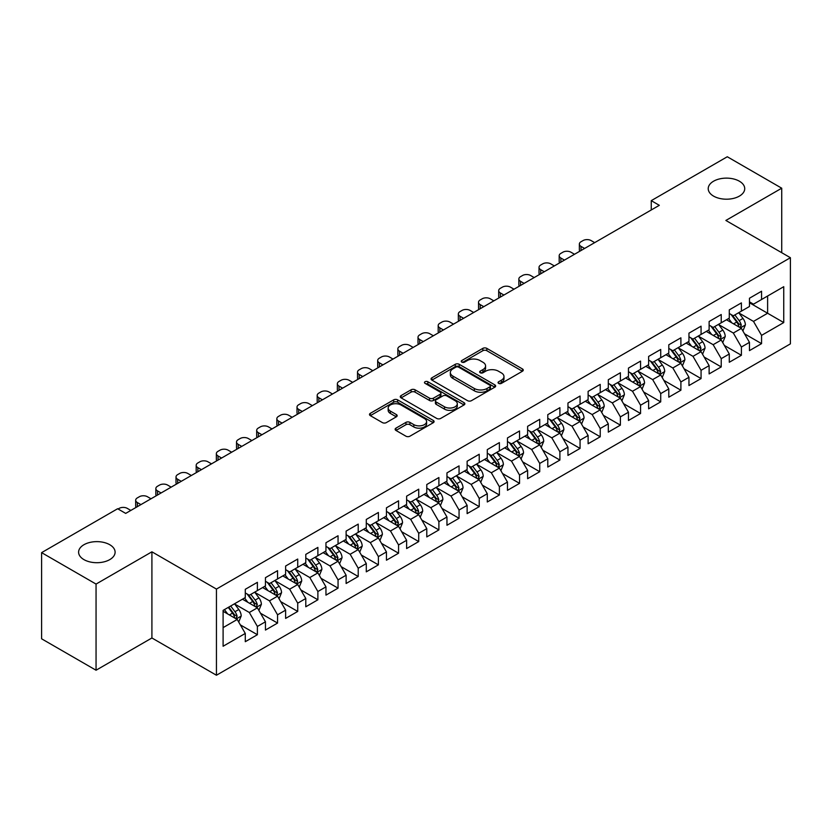 <?xml version="1.0" encoding="UTF-8"?>
<svg xmlns="http://www.w3.org/2000/svg" width="832" height="832" viewBox="0 0 832 832"><rect width="100%" height="100%" fill="white"/><g stroke="black" fill="none" stroke-linecap="round" stroke-linejoin="round"><path stroke-width="1.25" d="M498.638 383.375A1.955 1.134 0 0 0 501.415 383.375L522.444 371.228A2.798 1.612 0 0 0 523.266 370.084A2.798 1.612 0 0 0 522.444 368.94L486.814 348.369A2.798 1.612 0 0 0 482.851 348.369L461.822 360.516A1.955 1.134 0 0 0 461.25 361.317A1.955 1.134 0 0 0 461.822 362.118A1.955 1.134 0 0 0 464.589 362.118L467.314 360.547A8.954 5.169 0 0 1 479.981 360.547L482.955 362.263A8.954 5.169 0 0 1 485.576 365.914A8.954 5.169 0 0 1 482.955 369.574L480.23 371.145A1.955 1.134 0 0 0 479.658 371.946A1.955 1.134 0 0 0 480.23 372.746A1.955 1.134 0 0 0 483.007 372.746L485.722 371.176A8.954 5.169 0 0 1 498.389 371.176L501.363 372.892A8.954 5.169 0 0 1 503.984 376.542A8.954 5.169 0 0 1 501.363 380.203L498.638 381.774A1.955 1.134 0 0 0 498.066 382.574A1.955 1.134 0 0 0 498.638 383.375L498.638 381.774M109.762 544.721A18.252 10.535 0 0 0 89.877 542.433A18.252 10.535 0 0 0 78.603 552.167A18.252 10.535 0 0 0 83.949 559.624A18.252 10.535 0 0 0 103.844 561.902A18.252 10.535 0 0 0 115.107 552.167A18.252 10.535 0 0 0 109.762 544.721M739.378 181.21A18.252 10.535 0 0 0 719.482 178.932A18.252 10.535 0 0 0 708.219 188.666A18.252 10.535 0 0 0 713.565 196.113A18.252 10.535 0 0 0 733.46 198.401A18.252 10.535 0 0 0 744.723 188.666A18.252 10.535 0 0 0 739.378 181.21M395.949 428.147A2.798 1.612 0 0 0 395.138 429.291A2.798 1.612 0 0 0 395.949 430.435L405.954 436.207A2.798 1.612 0 0 0 409.906 436.207L433.264 422.718A2.798 1.612 0 0 0 434.086 421.574A2.798 1.612 0 0 0 433.264 420.43L397.634 399.859A2.798 1.612 0 0 0 393.671 399.859L370.313 413.348A2.798 1.612 0 0 0 369.502 414.492A2.798 1.612 0 0 0 370.313 415.636L382.398 422.604A2.798 1.612 0 0 0 386.35 422.604L396.344 416.832A2.798 1.612 0 0 0 397.166 415.688A2.798 1.612 0 0 0 396.344 414.544L390.364 411.091A7.488 4.326 0 0 1 388.17 408.034A7.488 4.326 0 0 1 392.787 404.04A7.488 4.326 0 0 1 400.951 404.976L424.403 418.517A7.488 4.326 0 0 1 426.598 421.574A7.488 4.326 0 0 1 421.98 425.568A7.488 4.326 0 0 1 413.816 424.632L409.906 422.375A2.798 1.612 0 0 0 405.954 422.375L395.949 428.147L395.949 430.435M96.054 584.074L96.054 670.228L151.913 637.978L151.913 551.814L96.054 584.074L41.6 552.635L117.634 508.737L125.694 513.396L659.318 205.317L651.248 200.658L651.248 209.976M151.913 551.814L216.445 589.077L790.4 257.712L790.4 343.866L216.445 675.241L216.445 589.077M781.726 252.699L781.726 188.198L725.868 220.449L790.4 257.712M781.726 188.198L727.282 156.759L651.248 200.658M467.511 400.66A2.798 1.612 0 0 0 471.474 400.66L494.832 387.171A2.798 1.612 0 0 0 495.654 386.027A2.798 1.612 0 0 0 494.832 384.883L459.202 364.312A2.798 1.612 0 0 0 455.239 364.312L431.881 377.801A2.798 1.612 0 0 0 431.059 378.945A2.798 1.612 0 0 0 431.881 380.089L467.511 400.66M425.838 383.802A1.955 1.134 0 0 1 427.825 384.072L427.825 381.742L464.048 402.657A2.798 1.612 0 0 1 464.87 403.801A2.798 1.612 0 0 1 464.048 404.945L440.69 418.434A2.798 1.612 0 0 1 436.727 418.434L401.097 397.862L401.097 395.574A2.798 1.612 0 0 0 400.275 396.718A2.798 1.612 0 0 0 401.097 397.862M401.097 395.574L411.091 389.802A2.798 1.612 0 0 1 415.054 389.802L429.51 398.143A2.798 1.612 0 0 0 433.462 398.143L440.097 394.316A2.798 1.612 0 0 0 440.918 393.172A2.798 1.612 0 0 0 440.097 392.028L425.048 383.344A1.955 1.134 0 0 1 424.476 382.543A1.955 1.134 0 0 1 425.682 381.503A1.955 1.134 0 0 1 427.825 381.742M749.466 302.765L767.614 313.248L767.614 296.015L783.744 286.697L761.561 299.51L761.561 291.242L749.466 298.23L749.466 306.498L741.395 311.147L741.395 302.89L729.29 309.868L729.29 318.136L721.23 322.795L721.23 314.527L709.124 321.516L709.124 329.784L701.064 334.443L701.064 326.175L688.958 333.154L688.958 341.422L680.898 346.081L680.898 337.813L668.793 344.802L668.793 353.07L660.722 357.729L660.722 349.461L648.627 356.439L648.627 364.707L640.557 369.366L640.557 361.098L628.462 368.087L628.462 376.355L620.391 381.014L620.391 372.746L608.296 379.735L608.296 387.993L600.226 392.652L600.226 384.384L588.12 391.373L588.12 399.641L580.06 404.3L580.06 396.032L567.954 403.021L567.954 411.289L559.894 415.938L559.894 407.67L547.789 414.658L547.789 422.926L539.729 427.586L539.729 419.318L527.623 426.306L527.623 434.574L519.553 439.223L519.553 430.966L507.458 437.944L507.458 446.212L499.387 450.871L499.387 442.603L487.292 449.592L487.292 457.86L479.222 462.519L479.222 454.251L467.126 461.23L467.126 469.498L459.056 474.157L459.056 465.889L446.961 472.878L446.961 481.146L438.89 485.805L438.89 477.537L426.785 484.526L426.785 492.783L418.725 497.442L418.725 489.174L406.619 496.163L406.619 504.431L398.559 509.09L398.559 500.822L386.454 507.811L386.454 516.069L378.394 520.728L378.394 512.46L366.288 519.449L366.288 527.717L358.218 532.376L358.218 524.108L346.122 531.097L346.122 539.365L338.052 544.014L338.052 535.756L325.957 542.734L325.957 551.002L317.886 555.662L317.886 547.394L305.791 554.382L305.791 562.65L297.721 567.31L297.721 559.042L285.626 566.02L285.626 574.288L277.555 578.947L277.555 570.679L265.45 577.668L265.45 585.936L257.39 590.595L257.39 582.327L245.284 589.306L245.284 597.574L223.101 610.386L223.101 646.246L245.284 633.443L237.224 619.466L223.101 611.312M783.744 286.697L783.744 322.566L761.561 335.369L753.49 321.402L738.868 312.957M744.515 333.798L761.561 343.637L761.561 335.369M761.561 343.637L749.466 350.626L749.466 342.358L741.395 347.017L733.325 333.039L718.702 324.605M724.35 345.446L741.395 355.285L741.395 347.017M741.395 355.285L729.29 362.263L729.29 353.995L721.23 358.654L713.159 344.687L698.537 336.242M704.184 357.084L721.23 366.922L721.23 358.654M721.23 366.922L709.124 373.911L709.124 365.643L701.064 370.302L692.994 356.325L678.371 347.89M684.018 368.732L701.064 378.57L701.064 370.302M701.064 378.57L688.958 385.549L688.958 377.291L680.898 381.94L672.828 367.973L658.206 359.528M663.853 380.37L680.898 390.208L680.898 381.94M680.898 390.208L668.793 397.197L668.793 388.929L660.722 393.588L652.662 379.61L638.04 371.176M643.687 392.018L660.722 401.856L660.722 393.588M660.722 401.856L648.627 408.845L648.627 400.577L640.557 405.226L632.497 391.258L617.874 382.814M623.522 403.655L640.557 413.494L640.557 405.226M640.557 413.494L628.462 420.482L628.462 412.214L620.391 416.874L612.321 402.906L597.709 394.462M603.356 415.303L620.391 425.142L620.391 416.874M620.391 425.142L608.296 432.13L608.296 423.862L600.226 428.522L592.155 414.544L577.533 406.099M583.18 426.941L600.226 436.779L600.226 428.522M600.226 436.779L588.12 443.768L588.12 435.5L580.06 440.159L571.99 426.192L557.367 417.747M563.014 438.589L580.06 448.427L580.06 440.159M580.06 448.427L567.954 455.416L567.954 447.148L559.894 451.807L551.824 437.83L537.202 429.385M542.849 450.237L559.894 460.075L559.894 451.807M559.894 460.075L547.789 467.054L547.789 458.786L539.729 463.445L531.658 449.478L517.036 441.033M522.683 461.874L539.729 471.713L539.729 463.445M539.729 471.713L527.623 478.702L527.623 470.434L519.553 475.093L511.493 461.115L496.87 452.681M502.518 473.522L519.553 483.361L519.553 475.093M519.553 483.361L507.458 490.339L507.458 482.071L499.387 486.73L491.327 472.763L476.705 464.318M482.352 485.16L499.387 494.998L499.387 486.73M499.387 494.998L487.292 501.987L487.292 493.719L479.222 498.378L471.162 484.401L456.539 475.966M462.186 496.808L479.222 506.646L479.222 498.378M479.222 506.646L467.126 513.625L467.126 505.367L459.056 510.016L450.986 496.049L436.363 487.604M442.01 508.446L459.056 518.284L459.056 510.016M459.056 518.284L446.961 525.273L446.961 517.005L438.89 521.664L430.82 507.686L416.198 499.252M421.845 520.094L438.89 529.932L438.89 521.664M438.89 529.932L426.785 536.921L426.785 528.653L418.725 533.302L410.654 519.334L396.032 510.89M401.679 531.731L418.725 541.57L418.725 533.302M418.725 541.57L406.619 548.558L406.619 540.29L398.559 544.95L390.489 530.982L375.866 522.538M381.514 543.379L398.559 553.218L398.559 544.95M398.559 553.218L386.454 560.206L386.454 551.938L378.394 556.598L370.323 542.62L355.701 534.175M361.348 555.017L378.394 564.855L378.394 556.598M378.394 564.855L366.288 571.844L366.288 563.576L358.218 568.235L350.158 554.268L335.535 545.823M341.182 566.665L358.218 576.503L358.218 568.235M358.218 576.503L346.122 583.492L346.122 575.224L338.052 579.883L329.992 565.906L315.37 557.471M321.017 578.313L338.052 588.151L338.052 579.883M338.052 588.151L325.957 595.13L325.957 586.862L317.886 591.521L309.816 577.554L295.204 569.109M300.851 589.95L317.886 599.789L317.886 591.521M317.886 599.789L305.791 606.778L305.791 598.51L297.721 603.169L289.65 589.191L275.028 580.757M280.675 601.598L297.721 611.437L297.721 603.169M297.721 611.437L285.626 618.415L285.626 610.147L277.555 614.806L269.485 600.839L254.862 592.394M260.51 613.236L277.555 623.074L277.555 614.806M277.555 623.074L265.45 630.063L265.45 621.795L257.39 626.454L249.319 612.477L234.697 604.042M240.344 624.884L257.39 634.722L257.39 626.454M257.39 634.722L245.284 641.701L245.284 633.443M245.284 592.925L249.319 595.244L257.39 590.595M223.101 627.619L237.224 619.466M265.45 581.277L269.485 583.606L277.555 578.947M249.319 612.477L257.39 607.828L242.466 599.206M265.45 621.795L257.39 607.828M285.626 569.629L289.65 571.958L297.721 567.31M269.485 600.839L277.555 596.18L262.631 587.569M285.626 610.147L277.555 596.18M305.791 557.991L309.816 560.321L317.886 555.662M289.65 589.191L297.721 584.532L282.797 575.921M305.791 598.51L297.721 584.532M325.957 546.343L329.992 548.673L338.052 544.014M309.816 577.554L317.886 572.894L302.962 564.273M325.957 586.862L317.886 572.894M346.122 534.706L350.158 537.035L358.218 532.376M329.992 565.906L338.052 561.246L323.128 552.635M346.122 575.224L338.052 561.246M366.288 523.058L370.323 525.387L378.394 520.728M350.158 554.268L358.218 549.609L343.294 540.987M366.288 563.576L358.218 549.609M386.454 511.42L390.489 513.75L398.559 509.09M370.323 542.62L378.394 537.961L363.47 529.35M386.454 551.938L378.394 537.961M406.619 499.772L410.654 502.102L418.725 497.442M390.489 530.982L398.559 526.323L383.635 517.702M406.619 540.29L398.559 526.323M426.785 488.134L430.82 490.454L438.89 485.805M410.654 519.334L418.725 514.675L403.801 506.064M426.785 528.653L418.725 514.675M446.961 476.486L450.986 478.816L459.056 474.157M430.82 507.686L438.89 503.038L423.966 494.416M446.961 517.005L438.89 503.038M467.126 464.838L471.162 467.168L479.222 462.519M450.986 496.049L459.056 491.39L444.132 482.778M467.126 505.367L459.056 491.39M487.292 453.201L491.327 455.53L499.387 450.871M471.162 484.401L479.222 479.752L464.298 471.13M487.292 493.719L479.222 479.752M507.458 441.553L511.493 443.882L519.553 439.223M491.327 472.763L499.387 468.104L484.463 459.493M507.458 482.071L499.387 468.104M527.623 429.915L531.658 432.245L539.729 427.586M511.493 461.115L519.553 456.456L504.629 447.845M527.623 470.434L519.553 456.456M547.789 418.267L551.824 420.597L559.894 415.938M531.658 449.478L539.729 444.818L524.805 436.197M547.789 458.786L539.729 444.818M567.954 406.63L571.99 408.959L580.06 404.3M551.824 437.83L559.894 433.17L544.97 424.559M567.954 447.148L559.894 433.17M588.12 394.982L592.155 397.311L600.226 392.652M571.99 426.192L580.06 421.533L565.136 412.911M588.12 435.5L580.06 421.533M608.296 383.344L612.321 385.674L620.391 381.014M592.155 414.544L600.226 409.885L585.302 401.274M608.296 423.862L600.226 409.885M628.462 371.696L632.497 374.026L640.557 369.366M612.321 402.906L620.391 398.247L605.467 389.626M628.462 412.214L620.391 398.247M648.627 360.058L652.662 362.378L660.722 357.729M632.497 391.258L640.557 386.599L625.633 377.988M648.627 400.577L640.557 386.599M668.793 348.41L672.828 350.74L680.898 346.081M652.662 379.61L660.722 374.962L645.798 366.34M668.793 388.929L660.722 374.962M688.958 336.762L692.994 339.092L701.064 334.443M672.828 367.973L680.898 363.314L665.974 354.702M688.958 377.291L680.898 363.314M709.124 325.125L713.159 327.454L721.23 322.795M692.994 356.325L701.064 351.676L686.14 343.054M709.124 365.643L701.064 351.676M729.29 313.477L733.325 315.806L741.395 311.147M713.159 344.687L721.23 340.028L706.306 331.406M729.29 353.995L721.23 340.028M749.466 301.839L753.49 304.169L761.561 299.51M733.325 333.039L741.395 328.38L726.471 319.769M749.466 342.358L741.395 328.38M41.6 552.635L41.6 638.799L96.054 670.228M151.913 637.978L216.445 675.241M753.49 321.402L767.614 313.248L783.744 322.566M499.418 383.646L501.363 382.533A8.954 5.169 0 0 0 503.984 378.872L503.984 376.542M485.576 365.914L485.576 368.243A8.954 5.169 0 0 1 482.955 371.904L481.01 373.017M522.402 371.249L486.814 350.698A2.798 1.612 0 0 0 482.851 350.698L462.602 362.388M494.79 387.192L459.202 366.642A2.798 1.612 0 0 0 455.239 366.642L431.922 380.11M489.882 386.828A1.955 1.134 0 0 0 490.454 386.027A1.955 1.134 0 0 0 489.882 385.226L458.609 367.172A1.955 1.134 0 0 0 455.832 367.172L452.962 368.826A8.954 5.169 0 0 0 450.341 372.486A8.954 5.169 0 0 0 452.962 376.147L474.344 388.492A8.954 5.169 0 0 0 487.011 388.492L489.882 386.828L489.882 389.158A1.955 1.134 0 0 0 490.454 388.357L490.454 386.027M450.341 372.486L450.341 374.816A8.954 5.169 0 0 0 452.962 378.477L452.962 376.147M489.882 389.158L487.011 390.822A8.954 5.169 0 0 1 474.344 390.822L452.962 378.477M401.138 397.883L411.091 392.132L411.091 389.802M440.918 393.172L440.918 395.502A2.798 1.612 0 0 1 440.097 396.646L433.462 400.473A2.798 1.612 0 0 1 429.51 400.473L415.054 392.132A2.798 1.612 0 0 0 411.091 392.132M427.825 384.072L464.006 404.966M444.496 406.806A7.488 4.326 0 0 0 452.66 407.742A7.488 4.326 0 0 0 457.288 403.749A7.488 4.326 0 0 0 455.094 400.691L446.826 395.918A2.798 1.612 0 0 0 442.863 395.918L436.238 399.745A2.798 1.612 0 0 0 435.417 400.889A2.798 1.612 0 0 0 436.238 402.033L444.496 406.806L444.496 409.136A7.488 4.326 0 0 0 452.66 410.072A7.488 4.326 0 0 0 457.288 406.078L457.288 403.749M435.417 400.889L435.417 403.218A2.798 1.612 0 0 0 436.238 404.362L436.238 402.033M444.496 409.136L436.238 404.362M426.598 421.574L426.598 423.904A7.488 4.326 0 0 1 421.98 427.898A7.488 4.326 0 0 1 413.816 426.962L409.906 424.705A2.798 1.612 0 0 0 405.954 424.705L395.99 430.456M388.17 408.034L388.17 410.363A7.488 4.326 0 0 0 390.364 413.421L390.364 411.091M396.313 416.853L390.364 413.421M433.233 422.739L397.634 402.189A2.798 1.612 0 0 0 393.671 402.189L370.354 415.657M742.882 330.97L745.389 324.865A7.561 4.368 -120 0 0 742.976 318.427L738.691 312.718M584.594 248.456L581.027 246.397A5.699 3.297 0 0 1 579.353 244.067A5.699 3.297 0 0 1 581.027 241.738L583.045 240.573A5.699 3.297 0 0 1 591.105 240.573L594.682 242.632M731.858 322.878L728.603 318.531M579.831 251.202A5.699 3.297 180 0 1 579.353 249.881L579.353 244.067M739.97 327.558L741.302 325.187A7.561 4.368 -120 0 0 739.138 320.642L734.854 314.922M732.41 315.286L737.703 322.348A3.848 2.226 60 0 1 738.4 323.513L741.302 325.187M731.089 314.517L736.726 322.046A7.561 4.368 60 0 1 738.889 326.591L739.034 327.028M722.717 342.618L725.223 336.513A7.561 4.368 -120 0 0 722.81 330.075L718.526 324.355M564.429 260.094L560.862 258.034A5.699 3.297 0 0 1 559.187 255.705A5.699 3.297 0 0 1 560.862 253.375L562.879 252.21A5.699 3.297 0 0 1 570.939 252.21L574.517 254.27M711.693 334.526L708.438 330.179M559.666 262.85A5.699 3.297 180 0 1 559.187 261.529L559.187 255.705M719.805 339.206L721.136 336.835A7.561 4.368 -120 0 0 718.973 332.29L714.688 326.57M712.244 326.924L717.538 333.986A3.848 2.226 60 0 1 718.234 335.161L721.136 336.835M710.913 326.154L716.56 333.684A7.561 4.368 60 0 1 718.723 338.229L718.869 338.666M702.551 354.255L705.047 348.15A7.561 4.368 -120 0 0 702.645 341.723L698.36 336.003M544.263 271.742L540.696 269.682A5.699 3.297 0 0 1 539.022 267.353A5.699 3.297 0 0 1 540.696 265.023L542.714 263.858A5.699 3.297 0 0 1 550.774 263.858L554.341 265.918M691.527 346.164L688.272 341.817M539.5 274.487A5.699 3.297 180 0 1 539.022 273.177L539.022 267.353M699.639 350.844L700.97 348.473A7.561 4.368 -120 0 0 698.807 343.928L694.522 338.208M692.078 338.572L697.372 345.634A3.848 2.226 60 0 1 698.069 346.798L700.97 348.473M690.747 337.802L696.384 345.332A7.561 4.368 60 0 1 698.547 349.877L698.703 350.314M682.386 365.903L684.882 359.798A7.561 4.368 -120 0 0 682.469 353.361L678.194 347.641M524.098 283.379L520.53 281.32A5.699 3.297 0 0 1 518.856 278.99A5.699 3.297 0 0 1 520.53 276.661L522.538 275.496A5.699 3.297 0 0 1 530.608 275.496L534.175 277.566M671.362 357.812L668.106 353.465M519.334 286.135A5.699 3.297 180 0 1 518.856 284.814L518.856 278.99M679.474 362.492L680.805 360.121A7.561 4.368 -120 0 0 678.642 355.576L674.357 349.856M671.913 350.21L677.206 357.271A3.848 2.226 60 0 1 677.903 358.446L680.805 360.121M670.582 349.44L676.218 356.97A7.561 4.368 60 0 1 678.382 361.514L678.538 361.951M662.22 377.541L664.716 371.436A7.561 4.368 -120 0 0 662.303 365.009L658.018 359.289M503.932 295.027L500.354 292.968A5.699 3.297 0 0 1 498.69 290.638A5.699 3.297 0 0 1 500.354 288.309L502.372 287.144A5.699 3.297 0 0 1 510.442 287.144L514.01 289.203M651.196 369.46L647.941 365.113M499.169 297.773A5.699 3.297 180 0 1 498.69 296.462L498.69 290.638M659.298 374.14L660.639 371.758A7.561 4.368 -120 0 0 658.476 367.214L654.191 361.494M651.747 361.858L657.041 368.919A3.848 2.226 60 0 1 657.738 370.084L660.639 371.758M650.416 361.088L656.053 368.618A7.561 4.368 60 0 1 658.216 373.162L658.372 373.599M642.054 389.189L644.55 383.084A7.561 4.368 -120 0 0 642.138 376.646L637.853 370.926M483.756 306.665L480.189 304.606A5.699 3.297 0 0 1 478.525 302.276A5.699 3.297 0 0 1 480.189 299.946L482.206 298.792A5.699 3.297 0 0 1 490.277 298.792L493.844 300.851M631.03 381.098L627.775 376.75M478.993 309.421A5.699 3.297 180 0 1 478.525 308.1L478.525 302.276M639.132 385.778L640.474 383.406A7.561 4.368 -120 0 0 638.31 378.862L634.026 373.142M631.582 373.495L636.865 380.557A3.848 2.226 60 0 1 637.572 381.732L640.474 383.406M630.25 372.726L635.887 380.255A7.561 4.368 60 0 1 638.05 384.8L638.206 385.237M621.889 400.826L624.385 394.732A7.561 4.368 -120 0 0 621.972 388.294L617.687 382.574M463.59 318.313L460.023 316.254A5.699 3.297 0 0 1 458.349 313.924A5.699 3.297 0 0 1 460.023 311.594L462.041 310.43A5.699 3.297 0 0 1 470.111 310.43L473.678 312.489M610.865 392.746L607.61 388.398M458.827 321.058A5.699 3.297 180 0 1 458.349 319.748L458.349 313.924M618.966 397.426L620.308 395.054A7.561 4.368 -120 0 0 618.145 390.499L613.86 384.79M611.416 385.143L616.699 392.205A3.848 2.226 60 0 1 617.406 393.37L620.308 395.054M610.085 384.374L615.722 391.903A7.561 4.368 60 0 1 617.885 396.448L618.041 396.885M601.713 412.474L604.219 406.37A7.561 4.368 -120 0 0 601.806 399.932L597.522 394.212M443.425 329.961L439.858 327.891A5.699 3.297 0 0 1 438.183 325.562A5.699 3.297 0 0 1 439.858 323.242L441.875 322.078A5.699 3.297 0 0 1 449.946 322.078L453.513 324.137M590.699 404.383L587.434 400.036M438.662 332.706A5.699 3.297 180 0 1 438.183 331.386L438.183 325.562M598.801 409.063L600.142 406.692A7.561 4.368 -120 0 0 597.969 402.147L593.694 396.427M591.24 396.781L596.534 403.853A3.848 2.226 60 0 1 597.23 405.018L600.142 406.692M589.919 396.022L595.556 403.541A7.561 4.368 60 0 1 597.719 408.086L597.875 408.533M581.547 424.112L584.054 418.018A7.561 4.368 -120 0 0 581.641 411.58L577.356 405.86M423.259 341.598L419.692 339.539A5.699 3.297 0 0 1 418.018 337.21A5.699 3.297 0 0 1 419.692 334.88L421.71 333.715A5.699 3.297 0 0 1 429.77 333.715L433.347 335.774M570.523 416.031L567.268 411.684M418.496 344.344A5.699 3.297 180 0 1 418.018 343.034L418.018 337.21M578.635 420.711L579.966 418.34A7.561 4.368 -120 0 0 577.803 413.795L573.518 408.075M571.074 408.429L576.368 415.49A3.848 2.226 60 0 1 577.065 416.666L579.966 418.34M569.743 407.659L575.39 415.189A7.561 4.368 60 0 1 577.554 419.734L577.699 420.17M561.382 435.76L563.888 429.655A7.561 4.368 -120 0 0 561.475 423.218L557.19 417.498M403.094 353.246L399.526 351.187A5.699 3.297 0 0 1 397.852 348.858A5.699 3.297 0 0 1 399.526 346.528L401.544 345.363A5.699 3.297 0 0 1 409.604 345.363L413.171 347.422M550.358 427.669L547.102 423.322M398.33 355.992A5.699 3.297 180 0 1 397.852 354.671L397.852 348.858M558.47 432.349L559.801 429.978A7.561 4.368 -120 0 0 557.638 425.433L553.353 419.713M550.909 420.066L556.202 427.138A3.848 2.226 60 0 1 556.899 428.303L559.801 429.978M549.578 419.307L555.225 426.826A7.561 4.368 60 0 1 557.388 431.382L557.534 431.818M541.216 447.398L543.712 441.303A7.561 4.368 -120 0 0 541.31 434.866L537.025 429.146M382.928 364.884L379.361 362.825A5.699 3.297 0 0 1 377.686 360.495A5.699 3.297 0 0 1 379.361 358.166L381.378 357.001A5.699 3.297 0 0 1 389.438 357.001L393.006 359.06M530.192 439.317L526.937 434.97M378.165 367.64A5.699 3.297 180 0 1 377.686 366.319L377.686 360.495M538.304 443.997L539.635 441.626A7.561 4.368 -120 0 0 537.472 437.081L533.187 431.361M530.743 431.714L536.037 438.776A3.848 2.226 60 0 1 536.734 439.951L539.635 441.626M529.412 430.945L535.049 438.474A7.561 4.368 60 0 1 537.212 443.019L537.368 443.456M521.05 459.046L523.546 452.941A7.561 4.368 -120 0 0 521.134 446.503L516.849 440.794M362.762 376.532L359.185 374.473A5.699 3.297 0 0 1 357.521 372.143A5.699 3.297 0 0 1 359.185 369.814L361.202 368.649A5.699 3.297 0 0 1 369.273 368.649L372.84 370.708M510.026 450.954L506.771 446.607M357.999 379.278A5.699 3.297 180 0 1 357.521 377.957L357.521 372.143M518.128 455.634L519.47 453.263A7.561 4.368 -120 0 0 517.306 448.718L513.022 442.998M510.578 443.362L515.871 450.424A3.848 2.226 60 0 1 516.568 451.589L519.47 453.263M509.246 442.593L514.883 450.122A7.561 4.368 60 0 1 517.046 454.667L517.202 455.104M500.885 470.694L503.381 464.589A7.561 4.368 -120 0 0 500.968 458.151L496.683 452.431M342.586 388.17L339.019 386.11A5.699 3.297 0 0 1 337.355 383.781A5.699 3.297 0 0 1 339.019 381.451L341.037 380.286A5.699 3.297 0 0 1 349.107 380.286L352.674 382.346M489.861 462.602L486.606 458.255M337.823 390.926A5.699 3.297 180 0 1 337.355 389.605L337.355 383.781M497.962 467.282L499.304 464.911A7.561 4.368 -120 0 0 497.141 460.366L492.856 454.646M490.412 455L495.706 462.062A3.848 2.226 60 0 1 496.402 463.237L499.304 464.911M489.081 454.23L494.718 461.76A7.561 4.368 60 0 1 496.881 466.305L497.037 466.742M480.719 482.331L483.215 476.226A7.561 4.368 -120 0 0 480.802 469.799L476.518 464.079M322.421 399.818L318.854 397.758A5.699 3.297 0 0 1 317.19 395.429A5.699 3.297 0 0 1 318.854 393.099L320.871 391.934A5.699 3.297 0 0 1 328.942 391.934L332.509 393.994M469.695 474.24L466.44 469.893M317.658 402.563A5.699 3.297 180 0 1 317.19 401.253L317.19 395.429M477.797 478.92L479.138 476.549A7.561 4.368 -120 0 0 476.975 472.004L472.69 466.284M470.246 466.648L475.53 473.71A3.848 2.226 60 0 1 476.237 474.874L479.138 476.549M468.915 465.878L474.552 473.408A7.561 4.368 60 0 1 476.715 477.953L476.871 478.39M460.554 493.979L463.05 487.874A7.561 4.368 -120 0 0 460.637 481.437L456.352 475.717M302.255 411.455L298.688 409.396A5.699 3.297 0 0 1 297.014 407.066A5.699 3.297 0 0 1 298.688 404.737L300.706 403.572A5.699 3.297 0 0 1 308.776 403.572L312.343 405.642M449.53 485.888L446.264 481.541M297.492 414.211A5.699 3.297 180 0 1 297.014 412.89L297.014 407.066M457.631 490.568L458.973 488.197A7.561 4.368 -120 0 0 456.81 483.652L452.525 477.932M450.081 478.286L455.364 485.347A3.848 2.226 60 0 1 456.071 486.522L458.973 488.197M448.75 477.516L454.386 485.046A7.561 4.368 60 0 1 456.55 489.59L456.706 490.027M440.378 505.617L442.884 499.512A7.561 4.368 -120 0 0 440.471 493.085L436.186 487.365M282.09 423.103L278.522 421.044A5.699 3.297 0 0 1 276.848 418.714A5.699 3.297 0 0 1 278.522 416.385L280.54 415.22A5.699 3.297 0 0 1 288.6 415.22L292.178 417.279M429.364 497.536L426.098 493.189M277.326 425.849A5.699 3.297 180 0 1 276.848 424.538L276.848 418.714M437.466 502.216L438.797 499.834A7.561 4.368 -120 0 0 436.634 495.29L432.359 489.57M429.905 489.934L435.198 496.995A3.848 2.226 60 0 1 435.895 498.16L438.797 499.834M428.584 489.164L434.221 496.694A7.561 4.368 60 0 1 436.384 501.238L436.53 501.675M420.212 517.265L422.718 511.16A7.561 4.368 -120 0 0 420.306 504.722L416.021 499.002M261.924 434.741L258.357 432.682A5.699 3.297 0 0 1 256.682 430.352A5.699 3.297 0 0 1 258.357 428.033L260.374 426.868A5.699 3.297 0 0 1 268.434 426.868L272.012 428.927M409.188 509.174L405.933 504.826M257.161 437.497A5.699 3.297 180 0 1 256.682 436.176L256.682 430.352M417.3 513.854L418.631 511.482A7.561 4.368 -120 0 0 416.468 506.938L412.183 501.218M409.739 501.571L415.033 508.633A3.848 2.226 60 0 1 415.73 509.808L418.631 511.482M408.408 500.812L414.055 508.331A7.561 4.368 60 0 1 416.218 512.876L416.364 513.313M400.046 528.902L402.553 522.808A7.561 4.368 -120 0 0 400.14 516.37L395.855 510.65M241.758 446.389L238.191 444.33A5.699 3.297 0 0 1 236.517 442A5.699 3.297 0 0 1 238.191 439.67L240.209 438.506A5.699 3.297 0 0 1 248.269 438.506L251.836 440.565M389.022 520.822L385.767 516.474M236.995 449.134A5.699 3.297 180 0 1 236.517 447.824L236.517 442M397.134 525.502L398.466 523.13A7.561 4.368 -120 0 0 396.302 518.575L392.018 512.866M389.574 513.219L394.867 520.281A3.848 2.226 60 0 1 395.564 521.446L398.466 523.13M388.242 512.45L393.879 519.979A7.561 4.368 60 0 1 396.042 524.524L396.198 524.961M379.881 540.55L382.377 534.446A7.561 4.368 -120 0 0 379.964 528.008L375.69 522.288M221.593 458.037L218.026 455.967A5.699 3.297 0 0 1 216.351 453.648A5.699 3.297 0 0 1 218.026 451.318L220.033 450.154A5.699 3.297 0 0 1 228.103 450.154L231.67 452.213M368.857 532.459L365.602 528.112M216.83 460.782A5.699 3.297 180 0 1 216.351 459.462L216.351 453.648M376.969 537.139L378.3 534.768A7.561 4.368 -120 0 0 376.137 530.223L371.852 524.503M369.408 524.857L374.702 531.929A3.848 2.226 60 0 1 375.398 533.094L378.3 534.768M368.077 524.098L373.714 531.617A7.561 4.368 60 0 1 375.877 536.162L376.033 536.609M359.715 552.188L362.211 546.094A7.561 4.368 -120 0 0 359.798 539.656L355.514 533.936M201.427 469.674L197.85 467.615A5.699 3.297 0 0 1 196.186 465.286A5.699 3.297 0 0 1 197.85 462.956L199.867 461.791A5.699 3.297 0 0 1 207.938 461.791L211.505 463.85M348.691 544.107L345.436 539.76M196.664 472.43A5.699 3.297 180 0 1 196.186 471.11L196.186 465.286M356.793 548.787L358.134 546.416A7.561 4.368 -120 0 0 355.971 541.871L351.686 536.151M349.242 536.505L354.536 543.566A3.848 2.226 60 0 1 355.233 544.742L358.134 546.416M347.911 535.735L353.548 543.265A7.561 4.368 60 0 1 355.711 547.81L355.867 548.246M339.55 563.836L342.046 557.731A7.561 4.368 -120 0 0 339.633 551.294L335.348 545.584M181.251 481.322L177.684 479.263A5.699 3.297 0 0 1 176.02 476.934A5.699 3.297 0 0 1 177.684 474.604L179.702 473.439A5.699 3.297 0 0 1 187.772 473.439L191.339 475.498M328.526 555.745L325.27 551.398M176.488 484.068A5.699 3.297 180 0 1 176.02 482.747L176.02 476.934M336.627 560.425L337.969 558.054A7.561 4.368 -120 0 0 335.806 553.509L331.521 547.789M329.077 548.142L334.36 555.214A3.848 2.226 60 0 1 335.067 556.379L337.969 558.054M327.746 547.383L333.382 554.902A7.561 4.368 60 0 1 335.546 559.458L335.702 559.894M319.384 575.474L321.88 569.379A7.561 4.368 -120 0 0 319.467 562.942L315.182 557.222M161.086 492.96L157.518 490.901A5.699 3.297 0 0 1 155.844 488.571A5.699 3.297 0 0 1 157.518 486.242L159.536 485.077A5.699 3.297 0 0 1 167.606 485.077L171.174 487.136M308.36 567.393L305.105 563.046M156.322 495.716A5.699 3.297 180 0 1 155.844 494.395L155.844 488.571M316.462 572.073L317.803 569.702A7.561 4.368 -120 0 0 315.64 565.157L311.355 559.437M308.911 559.79L314.194 566.852A3.848 2.226 60 0 1 314.902 568.027L317.803 569.702M307.58 559.021L313.217 566.55A7.561 4.368 60 0 1 315.38 571.095L315.536 571.532M299.208 587.122L301.714 581.017A7.561 4.368 -120 0 0 299.302 574.59L295.017 568.87M140.92 504.608L137.353 502.549A5.699 3.297 0 0 1 135.678 500.219A5.699 3.297 0 0 1 137.353 497.89L139.37 496.725A5.699 3.297 0 0 1 147.441 496.725L151.008 498.784M288.194 579.03L284.929 574.683M136.157 507.354A5.699 3.297 180 0 1 135.678 506.043L135.678 500.219M296.296 583.71L297.638 581.339A7.561 4.368 -120 0 0 295.474 576.794L291.19 571.074M288.735 571.438L294.029 578.5A3.848 2.226 60 0 1 294.726 579.665L297.638 581.339M287.414 570.669L293.051 578.198A7.561 4.368 60 0 1 295.214 582.743L295.37 583.18M279.042 598.77L281.549 592.665A7.561 4.368 -120 0 0 279.136 586.227L274.851 580.507M118.092 509.007L119.205 508.362A5.699 3.297 0 0 1 127.265 508.362L130.842 510.432M268.018 590.678L264.763 586.331M276.13 595.358L277.462 592.987A7.561 4.368 -120 0 0 275.298 588.442L271.014 582.722M268.57 583.076L273.863 590.138A3.848 2.226 60 0 1 274.56 591.313L277.462 592.987M267.238 582.306L272.886 589.836A7.561 4.368 60 0 1 275.049 594.381L275.194 594.818M258.877 610.407L261.383 604.302A7.561 4.368 -120 0 0 258.97 597.875L254.686 592.155M247.853 602.316L244.598 597.969M255.965 606.996L257.296 604.625A7.561 4.368 -120 0 0 255.133 600.08L250.848 594.36M248.404 594.724L253.698 601.786A3.848 2.226 60 0 1 254.394 602.95L257.296 604.625M247.073 593.954L252.72 601.484A7.561 4.368 60 0 1 254.883 606.029L255.029 606.466M238.711 622.055L241.207 615.95A7.561 4.368 -120 0 0 238.805 609.513L234.52 603.793M227.687 613.964L224.432 609.617M235.799 618.644L237.13 616.273A7.561 4.368 -120 0 0 234.967 611.728L230.682 606.008M228.79 607.1L233.532 613.423A3.848 2.226 60 0 1 234.229 614.598L237.13 616.273M228.259 607.402L232.544 613.122A7.561 4.368 60 0 1 234.707 617.666L234.863 618.103M501.363 382.533L501.363 380.203M480.23 372.746L480.23 371.145M482.955 371.904L482.955 369.574M461.822 362.118L461.822 360.516M482.851 350.698L482.851 348.369M486.814 350.698L486.814 348.369M522.444 371.228L522.444 368.94M431.881 380.089L431.881 377.801M455.239 366.642L455.239 364.312M459.202 366.642L459.202 364.312M494.832 387.171L494.832 384.883M474.344 390.822L474.344 388.492M487.011 390.822L487.011 388.492M415.054 392.132L415.054 389.802M429.51 400.473L429.51 398.143M433.462 400.473L433.462 398.143M440.097 396.646L440.097 394.316M464.048 404.945L464.048 402.657M405.954 424.705L405.954 422.375M409.906 424.705L409.906 422.375M413.816 426.962L413.816 424.632M396.344 416.832L396.344 414.544M370.313 415.636L370.313 413.348M393.671 402.189L393.671 399.859M397.634 402.189L397.634 399.859M433.264 422.718L433.264 420.43M581.027 246.397L581.027 250.515M740.449 327.839L745.337 325.01M739.138 320.642L742.976 318.427M733.564 323.866L736.726 322.046M560.862 258.034L560.862 262.153M720.283 339.477L725.171 336.658M718.973 332.29L722.81 330.075M713.398 335.504L716.56 333.684M540.696 269.682L540.696 273.801M700.118 351.125L705.006 348.296M698.807 343.928L702.645 341.723M693.233 347.152L696.384 345.332M520.53 281.32L520.53 285.438M679.942 362.762L684.84 359.944M678.642 355.576L682.469 353.361M673.067 358.79L676.218 356.97M500.354 292.968L500.354 297.086M659.776 374.41L664.664 371.592M658.476 367.214L662.303 365.009M652.902 370.438L656.053 368.618M480.189 304.606L480.189 308.734M639.61 386.058L644.498 383.23M638.31 378.862L642.138 376.646M632.726 382.086L635.887 380.255M460.023 316.254L460.023 320.372M619.445 397.696L624.333 394.878M618.145 390.499L621.972 388.294M612.56 393.723L615.722 391.903M439.858 327.891L439.858 332.02M599.279 409.344L604.167 406.515M597.969 402.147L601.806 399.932M592.394 405.371L595.556 403.541M419.692 339.539L419.692 343.658M579.114 420.982L584.002 418.163M577.803 413.795L581.641 411.58M572.229 417.009L575.39 415.189M399.526 351.187L399.526 355.306M558.948 432.63L563.836 429.801M557.638 425.433L561.475 423.218M552.063 428.657L555.225 426.826M379.361 362.825L379.361 366.943M538.772 444.267L543.67 441.449M537.472 437.081L541.31 434.866M531.898 440.294L535.049 438.474M359.185 374.473L359.185 378.591M518.606 455.915L523.505 453.086M517.306 448.718L521.134 446.503M511.732 451.942L514.883 450.122M339.019 386.11L339.019 390.229M498.441 467.553L503.329 464.734M497.141 460.366L500.968 458.151M491.566 463.58L494.718 461.76M318.854 397.758L318.854 401.877M478.275 479.201L483.163 476.372M476.975 472.004L480.802 469.799M471.39 475.228L474.552 473.408M298.688 409.396L298.688 413.514M458.11 490.838L462.998 488.02M456.81 483.652L460.637 481.437M451.225 486.866L454.386 485.046M278.522 421.044L278.522 425.162M437.944 502.486L442.832 499.668M436.634 495.29L440.471 493.085M431.059 498.514L434.221 496.694M258.357 432.682L258.357 436.81M417.778 514.134L422.666 511.306M416.468 506.938L420.306 504.722M410.894 510.162L414.055 508.331M238.191 444.33L238.191 448.448M397.613 525.772L402.501 522.954M396.302 518.575L400.14 516.37M390.728 521.799L393.879 519.979M218.026 455.967L218.026 460.096M377.437 537.42L382.335 534.591M376.137 530.223L379.964 528.008M370.562 533.447L373.714 531.617M197.85 467.615L197.85 471.734M357.271 549.058L362.159 546.239M355.971 541.871L359.798 539.656M350.397 545.085L353.548 543.265M177.684 479.263L177.684 483.382M337.106 560.706L341.994 557.877M335.806 553.509L339.633 551.294M330.221 556.733L333.382 554.902M157.518 490.901L157.518 495.019M316.94 572.343L321.828 569.525M315.64 565.157L319.467 562.942M310.055 568.37L313.217 566.55M137.353 502.549L137.353 506.667M296.774 583.991L301.662 581.162M295.474 576.794L299.302 574.59M289.89 580.018L293.051 578.198M276.609 595.629L281.497 592.81M275.298 588.442L279.136 586.227M269.724 591.656L272.886 589.836M256.443 607.277L261.331 604.448M255.133 600.08L258.97 597.875M249.558 603.304L252.72 601.484M236.267 618.925L241.166 616.096M234.967 611.728L238.805 609.513M229.393 614.942L232.544 613.122"/></g></svg>
